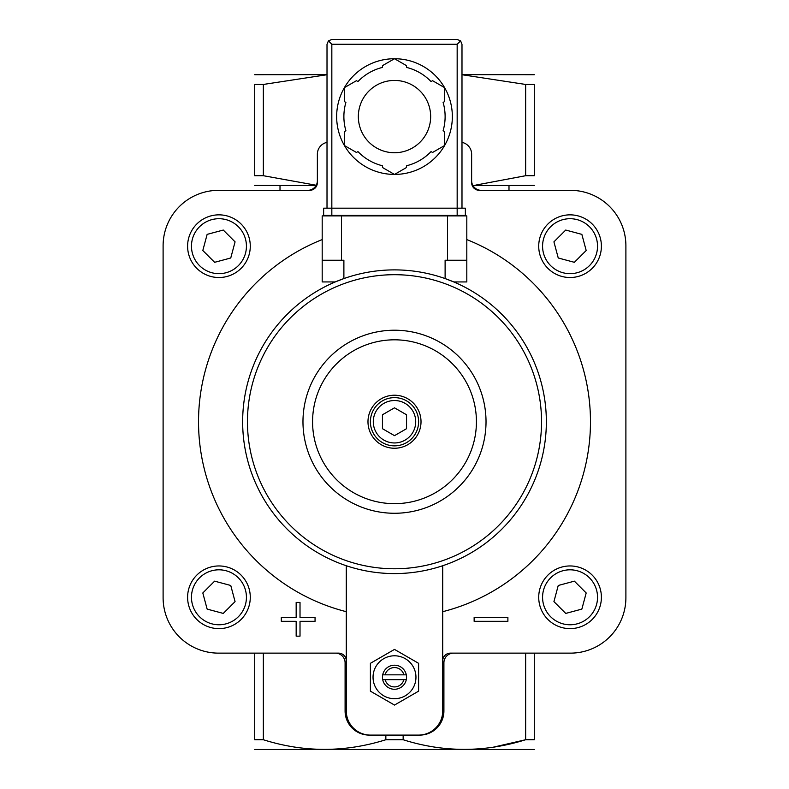<?xml version="1.0" encoding="UTF-8"?>
<svg xmlns="http://www.w3.org/2000/svg" width="789" height="789" viewBox="0 0 789 789"><rect width="100%" height="100%" fill="white"/><g stroke="black" fill="none" stroke-linecap="round" stroke-linejoin="round"><path stroke-width="1.18" d="M263.348 84.453L254.699 84.453C254.699 71.631 254.699 71.631 254.699 84.453L254.699 175.71C254.699 188.532 254.699 188.532 254.699 175.71L263.348 175.71L316.221 185.257L263.348 175.71L263.348 84.453L327.011 74.728M346.292 611.692A195.978 195.978 0 0 1 322.188 239.59M466.812 239.59A195.978 195.978 0 0 1 442.708 611.692M461.989 142.375A12.052 12.052 0 0 1 471.635 154.18L471.635 182.624A7.712 7.712 0 0 0 479.347 190.336L570.457 190.336A55.437 55.437 0 0 1 625.894 245.783L625.894 597.697A55.437 55.437 0 0 1 570.457 653.134L450.42 653.134A7.712 7.712 0 0 0 442.708 660.847M327.011 142.375A12.052 12.052 0 0 0 317.365 154.18L317.365 182.624A7.712 7.712 0 0 1 309.653 190.336L218.543 190.336A55.437 55.437 0 0 0 163.106 245.783L163.106 597.697A55.437 55.437 0 0 0 218.543 653.134L338.58 653.134A7.712 7.712 0 0 1 346.292 660.847M346.292 565.733L346.292 710.988A24.104 24.104 0 0 0 370.396 735.092L419.807 735.092A24.104 24.104 0 0 0 443.911 710.988L443.911 662.78A9.646 9.646 0 0 1 453.557 653.134M418.604 735.092A24.104 24.104 0 0 0 442.708 710.988L442.708 565.733M254.699 185.454L316.073 185.523M472.927 185.523L534.301 185.454M534.301 175.71C534.301 188.532 534.301 188.532 534.301 175.71L534.301 84.453C534.301 71.631 534.301 71.631 534.301 84.453L525.652 84.453L525.652 175.71L534.301 175.71M525.652 175.71L475.806 185.09M254.699 653.134L254.699 739.737C254.699 752.558 254.699 752.558 254.699 739.737L263.348 739.737C303.982 752.568 344.813 752.568 385.851 739.737L403.149 739.737C443.783 752.568 484.624 752.568 525.652 739.737L493.184 747.213M307.73 190.336A9.646 9.646 0 0 0 317.365 180.701M471.635 180.701A9.646 9.646 0 0 0 481.27 190.336M461.989 74.728L525.652 84.453M403.149 739.737L403.149 735.092M385.851 739.737L385.851 735.092M419.807 735.092L406.552 735.092M534.301 653.134L534.301 739.737C534.301 752.558 534.301 752.558 534.301 739.737L525.652 739.737L525.652 653.134M263.348 739.737L263.348 653.134M382.448 735.092L370.396 735.092M534.301 749.481L254.699 749.481M461.989 74.639L534.301 74.708M254.699 74.708L327.011 74.639M369.193 735.092A24.104 24.104 0 0 1 345.089 710.988L345.089 662.78A9.646 9.646 0 0 0 335.443 653.134M394.5 435.656L382.448 428.693L382.448 414.777L394.5 407.824L406.552 414.777L406.552 428.693L394.5 435.656M394.5 397.636A24.104 24.104 0 0 1 415.379 433.792A24.104 24.104 0 0 1 373.621 433.792A24.104 24.104 0 0 1 394.5 397.636M394.5 395.22A26.51 26.51 0 0 1 417.46 434.995A26.51 26.51 0 0 1 371.54 434.995A26.51 26.51 0 0 1 394.5 395.22M394.5 339.812A81.928 81.928 0 0 1 465.451 462.699A81.928 81.928 0 0 1 323.549 462.699A81.928 81.928 0 0 1 394.5 339.812M394.5 330.216A91.524 91.524 0 0 1 473.765 467.502A91.524 91.524 0 0 1 315.235 467.502A91.524 91.524 0 0 1 394.5 330.216M370.396 663.322L370.396 691.154L394.5 705.07L418.604 691.154L418.604 663.322L394.5 649.406L370.396 663.322M385.121 674.832A9.685 9.685 0 0 1 403.879 674.832L382.695 674.832A12.052 12.052 0 0 1 406.305 674.832L403.879 674.832M403.879 679.645L385.121 679.645A9.685 9.685 0 0 0 403.879 679.645L406.305 679.645A12.052 12.052 0 0 1 382.695 679.645L385.121 679.645M406.305 679.645A12.052 12.052 0 0 0 406.305 674.832M382.695 674.832A12.052 12.052 0 0 0 382.695 679.645M394.5 655.787A21.451 21.451 0 0 1 413.081 687.969A21.451 21.451 0 0 1 375.919 687.969A21.451 21.451 0 0 1 394.5 655.787M474.14 617.462L474.14 621.318L507.889 621.318L507.889 617.462L474.14 617.462M281.308 617.462L281.308 621.318L296.161 621.318L296.161 636.161L300.017 636.161L300.017 621.318L315.058 621.318L315.058 617.462L300.017 617.462L300.017 602.421L296.161 602.421L296.161 617.462L281.308 617.462M570.053 628.626A31.333 31.333 0 0 0 597.194 581.621A31.333 31.333 0 0 0 542.921 581.621A31.333 31.333 0 0 0 570.053 628.626A31.333 31.333 0 0 0 597.194 581.621A31.333 31.333 0 0 0 542.921 581.621A31.333 31.333 0 0 0 570.053 628.626M581.858 609.098L586.188 592.973L574.372 581.158L558.247 585.477L553.927 601.612L565.733 613.418L581.858 609.098M218.947 277.521A31.333 31.333 0 0 0 246.079 230.516A31.333 31.333 0 0 0 191.806 230.516A31.333 31.333 0 0 0 218.947 277.521A31.333 31.333 0 0 0 246.079 230.516A31.333 31.333 0 0 0 191.806 230.516A31.333 31.333 0 0 0 218.947 277.521M230.753 257.993L235.073 241.858L223.267 230.053L207.142 234.372L202.812 250.507L214.628 262.313L230.753 257.993M218.947 628.626A31.333 31.333 0 0 0 246.079 581.621A31.333 31.333 0 0 0 191.806 581.621A31.333 31.333 0 0 0 218.947 628.626A31.333 31.333 0 0 0 246.079 581.621A31.333 31.333 0 0 0 191.806 581.621A31.333 31.333 0 0 0 218.947 628.626M207.142 609.098L223.267 613.418L235.073 601.612L230.753 585.477L214.628 581.158L202.812 592.973L207.142 609.098M570.053 277.521A31.333 31.333 0 0 0 597.194 230.516A31.333 31.333 0 0 0 542.921 230.516A31.333 31.333 0 0 0 570.053 277.521A31.333 31.333 0 0 0 597.194 230.516A31.333 31.333 0 0 0 542.921 230.516A31.333 31.333 0 0 0 570.053 277.521M558.247 257.993L574.372 262.313L586.188 250.507L581.858 234.372L565.733 230.053L553.927 241.858L558.247 257.993M335.217 281.939L343.886 278.566L343.886 260.242L322.188 260.242L322.188 281.939L335.217 281.939M445.114 278.566L453.783 281.939L466.812 281.939L466.812 260.242L445.114 260.242L445.114 278.566M394.5 269.887A151.853 151.853 0 0 1 526.007 497.662A151.853 151.853 0 0 1 262.993 497.662A151.853 151.853 0 0 1 394.5 269.887A151.853 151.853 0 0 1 526.007 497.662A151.853 151.853 0 0 1 262.993 497.662A151.853 151.853 0 0 1 394.5 269.887M466.812 260.242L466.812 215.89L322.188 215.89L322.188 260.242M461.989 208.178L461.989 44.273L460.579 40.86L457.166 39.45L331.834 39.45L328.421 40.86L327.011 44.273L327.011 208.178M331.834 215.407L323.638 215.407L323.638 208.178L331.834 208.178L331.834 215.407L465.362 215.407L465.362 208.178L331.834 208.178L331.834 44.273L328.421 40.86M460.579 40.86L457.166 44.273L457.166 215.407M394.53 58.731A57.853 57.853 0 0 1 444.582 87.638L432.559 80.695L431.05 81.563A50.614 50.614 0 0 0 406.552 67.42L406.552 65.674L394.5 58.721L382.448 65.674L382.448 67.42A50.614 50.614 0 0 0 357.95 81.563L356.441 80.695L344.389 87.648A57.853 57.853 0 0 1 394.47 58.731M444.611 87.678A57.853 57.853 0 0 1 444.611 145.482M394.47 174.428A57.853 57.853 0 0 1 344.418 145.531L356.441 152.474L357.95 151.596A50.614 50.614 0 0 0 382.448 165.749L382.448 167.485L394.5 174.448L406.552 167.485L406.552 165.749A50.614 50.614 0 0 0 431.05 151.596L432.559 152.474L444.611 145.511A57.853 57.853 0 0 1 394.53 174.428M344.389 145.482A57.853 57.853 0 0 1 344.389 87.678M344.389 87.648L344.389 101.564L345.898 102.442A50.614 50.614 0 0 0 345.898 130.727L344.389 131.595L344.389 145.511M444.611 145.511L444.611 131.595L443.102 130.727A50.614 50.614 0 0 0 443.102 102.442L444.611 101.564L444.611 87.648M394.5 80.429A36.156 36.156 0 0 1 425.813 134.663A36.156 36.156 0 0 1 363.187 134.663A36.156 36.156 0 0 1 394.5 80.429M394.5 400.526A21.214 21.214 0 0 1 412.874 432.342A21.214 21.214 0 0 1 376.126 432.342A21.214 21.214 0 0 1 394.5 400.526M570.053 624.77A27.477 27.477 0 0 0 593.851 583.554A27.477 27.477 0 0 0 546.254 583.554A27.477 27.477 0 0 0 570.053 624.77M218.947 273.665A27.477 27.477 0 0 0 242.746 232.449A27.477 27.477 0 0 0 195.149 232.449A27.477 27.477 0 0 0 218.947 273.665M218.947 624.77A27.477 27.477 0 0 0 242.746 583.554A27.477 27.477 0 0 0 195.149 583.554A27.477 27.477 0 0 0 218.947 624.77M570.053 273.665A27.477 27.477 0 0 0 593.851 232.449A27.477 27.477 0 0 0 546.254 232.449A27.477 27.477 0 0 0 570.053 273.665M394.5 274.7A147.03 147.03 0 0 1 521.835 495.255A147.03 147.03 0 0 1 267.165 495.255A147.03 147.03 0 0 1 394.5 274.7M447.531 215.89L447.531 260.242M341.469 215.89L341.469 260.242M457.166 44.273L331.834 44.273M280.006 190.336L280.006 185.523M508.994 190.336L508.994 185.523"/></g></svg>
